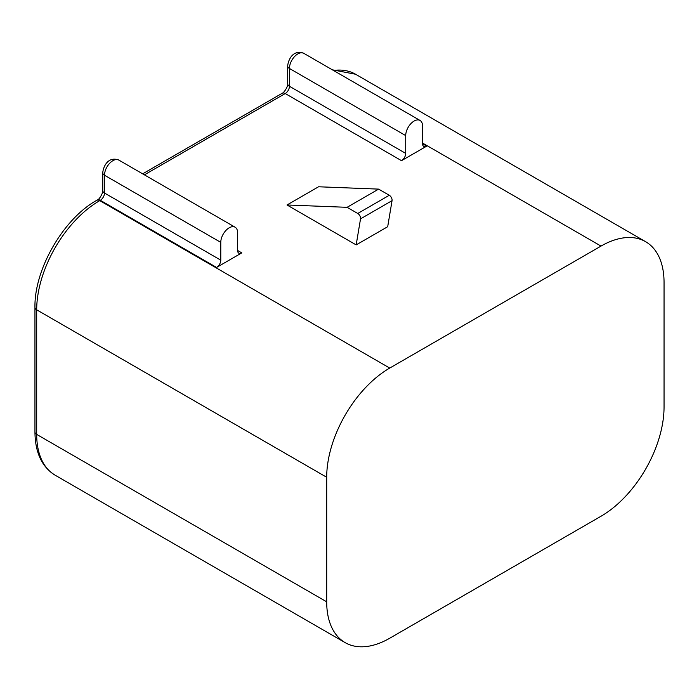 <?xml version="1.0" encoding="UTF-8"?>
<svg xmlns="http://www.w3.org/2000/svg" width="699" height="699" viewBox="0 0 699 699"><rect width="100%" height="100%" fill="white"/><g stroke="black" fill="none" stroke-linecap="round" stroke-linejoin="round"><path stroke-width="1.05" d="M326.695 477.26L326.695 601.822L36.689 434.394A89.157 51.473 120 0 0 55.16 475.206C41.888 466.984 35.151 452.568 34.95 431.965A5.942 3.434 -0 0 0 36.689 434.394L36.689 309.823L326.695 477.26A89.157 51.473 -60 0 1 389.736 368.067L601.009 246.092L422.519 143.042M601.009 246.092A89.157 51.473 120 0 1 645.588 241.671A89.157 51.473 120 0 1 664.05 282.483L664.05 407.054A89.157 51.473 120 0 1 601.009 516.246L389.736 638.222A89.157 51.473 -60 0 1 345.157 642.634A89.157 51.473 -60 0 1 326.695 601.822M303.777 53.316C292.916 49.227 288.11 60.027 287.691 66.038A5.942 3.434 180 0 0 289.43 68.467L289.43 86.257L405.708 153.396A5.942 3.434 -60 0 1 401.506 160.674L426.722 146.117A5.942 3.434 -60 0 1 423.751 146.406A5.942 3.434 -60 0 1 422.519 143.688L422.519 125.89A11.892 6.868 -60 0 0 420.055 120.455L303.777 53.316A11.892 6.868 120 0 0 294.62 56.505A11.892 6.868 120 0 0 289.43 68.467L405.708 135.597A11.892 6.868 -60 0 1 410.898 123.636A11.892 6.868 -60 0 1 420.055 120.455M216.576 267.446L241.793 252.881A5.942 3.434 -60 0 1 238.822 253.178A5.942 3.434 -60 0 1 237.59 250.46L237.59 232.662A11.892 6.868 120 0 0 235.126 227.219A11.892 6.868 120 0 0 225.969 230.408A11.892 6.868 120 0 0 220.779 242.37L220.779 260.159A5.942 3.434 -60 0 1 216.576 267.446L100.298 200.307L99.739 200.63A89.157 51.473 120 0 0 36.689 309.823A5.942 3.434 -0 0 1 34.95 307.403C34.19 269.333 63.417 218.717 96.759 200.333A5.942 3.434 60 0 1 99.739 200.63L389.736 368.067M378.622 189.114L318.534 186.782L287.009 204.982L356.167 244.903L387.692 226.703L392.052 200.665L360.527 218.866A3.967 2.289 60 0 0 357.766 213.475L347.097 207.315L378.622 189.114L389.291 195.274A3.967 2.289 60 0 1 392.052 200.665M405.708 153.396L405.708 135.597M287.009 204.982L347.097 207.315M356.167 244.903L360.527 218.866M422.519 143.688L426.722 146.117M401.506 160.674L285.227 93.544L144.405 174.837M237.59 250.46L241.793 252.881M645.588 241.671L355.581 74.243A89.157 51.473 120 0 0 333.475 70.468M357.766 213.475L389.291 195.274M235.126 227.219L118.847 160.088A11.892 6.868 120 0 0 109.691 163.269A11.892 6.868 120 0 0 104.501 175.231L104.501 193.029L220.779 260.159M220.779 242.37L104.501 175.231A5.942 3.434 -0 0 1 102.762 172.81C103.181 166.799 107.987 155.991 118.847 160.088M104.501 193.029A5.942 3.434 -60 0 1 100.298 200.307A5.942 3.434 60 0 0 97.327 200.01C98.891 200.089 103.207 193.02 102.762 190.6A5.942 3.434 -0 0 0 104.501 193.029M289.43 86.257A5.942 3.434 -60 0 1 285.227 93.544A5.942 3.434 -120 0 0 282.256 93.247C284.572 92.425 288.538 85.147 287.691 83.836A5.942 3.434 180 0 0 289.43 86.257M34.95 431.965L34.95 307.403M332.375 69.821L355.581 74.243M287.691 66.038L287.691 83.836M96.759 200.333L97.327 200.01M142.666 173.833L282.256 93.247M102.762 190.6L102.762 172.81M345.157 642.634L55.16 475.206"/></g></svg>
